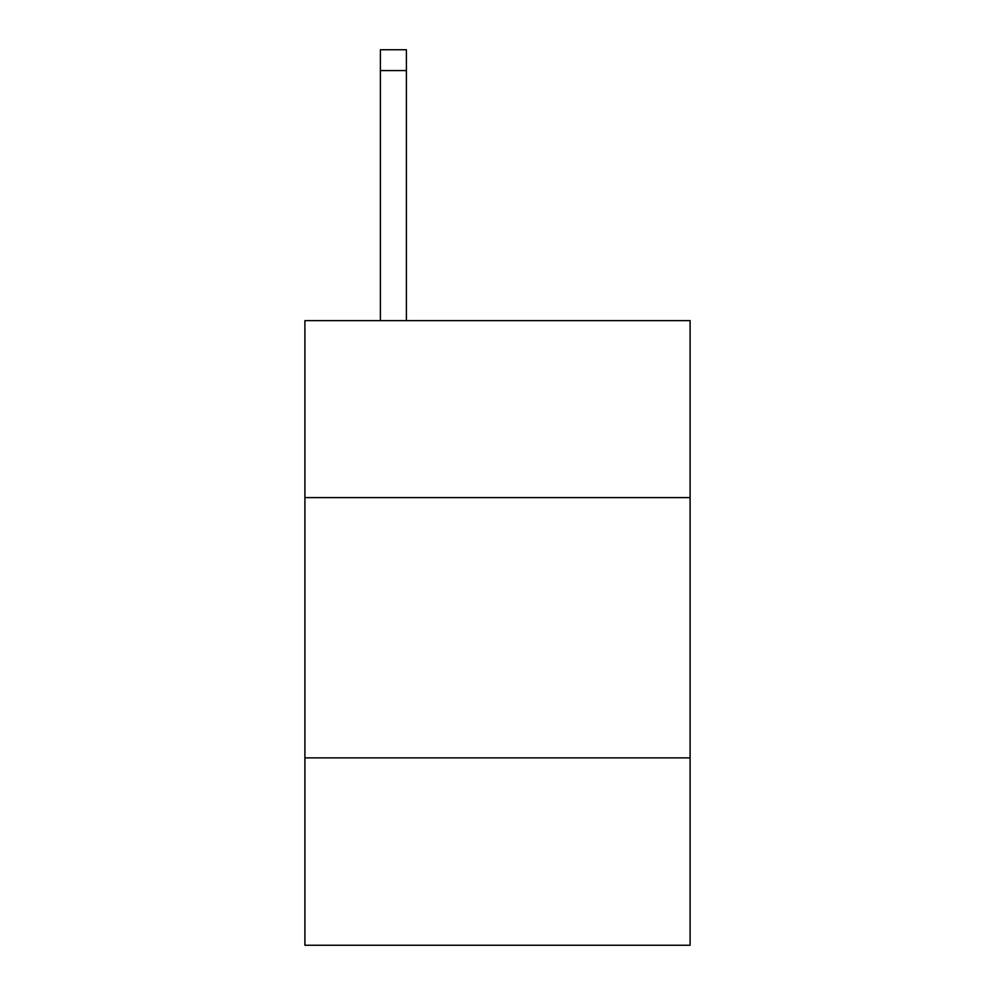 <?xml version="1.0" encoding="UTF-8"?>
<svg xmlns="http://www.w3.org/2000/svg" width="995" height="995" viewBox="0 0 995 995"><rect width="100%" height="100%" fill="white"/><g stroke="black" fill="none" stroke-linecap="round" stroke-linejoin="round"><path stroke-width="1.49" d="M690.095 497.599L690.095 320.626L304.905 320.626L304.905 497.599L690.095 497.599L690.095 945.25L304.905 945.25L304.905 497.599M690.095 757.867L304.905 757.867M406.408 320.626L406.408 70.57L380.388 70.57L380.388 49.75L406.408 49.75L406.408 70.57M380.388 320.626L380.388 70.57"/></g></svg>
